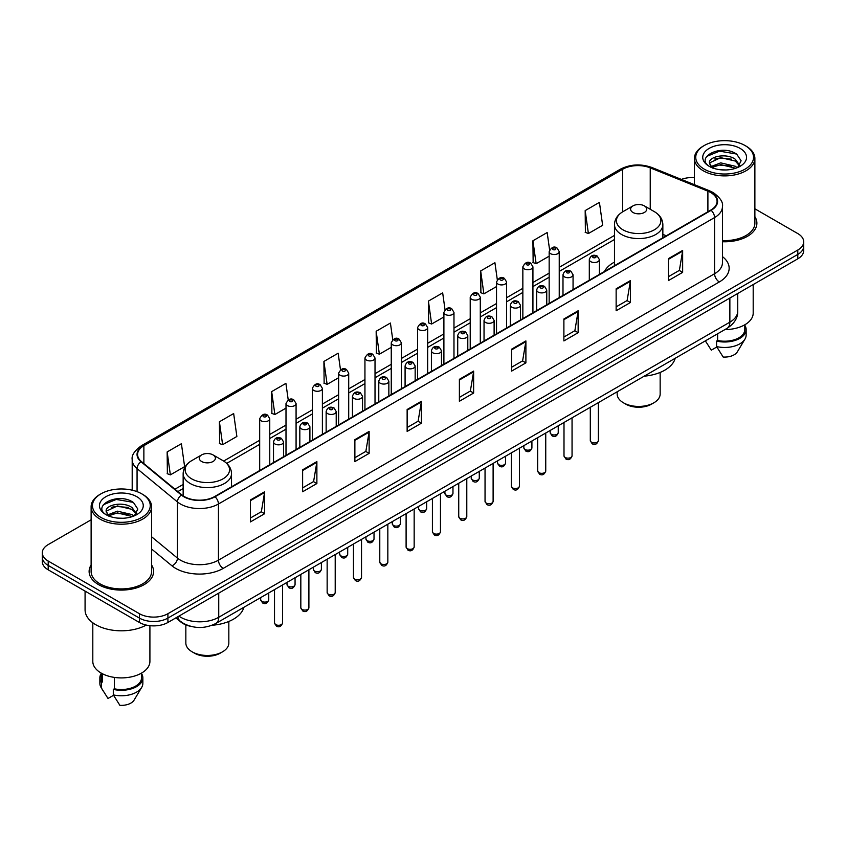<?xml version="1.0" encoding="UTF-8"?>
<svg xmlns="http://www.w3.org/2000/svg" width="846" height="846" viewBox="0 0 846 846"><rect width="100%" height="100%" fill="white"/><g stroke="black" fill="none" stroke-linecap="round" stroke-linejoin="round"><path stroke-width="1.27" d="M614.482 262.101A35.606 20.558 0 0 0 604.456 271.492M190.477 626.283A20.156 11.633 180 0 1 180.864 622.022L175.852 617.887M91.125 519.804L48.201 544.591A20.156 11.633 0 0 0 42.3 552.819L42.3 561.596A20.156 11.633 0 0 0 48.201 569.823L139.41 622.476A20.156 11.633 0 0 0 167.91 622.476L797.799 258.813A20.156 11.633 0 0 0 803.7 250.585L803.7 246.197A20.156 11.633 0 0 1 797.799 254.424A20.156 11.633 0 0 0 803.7 246.197L803.7 241.808A20.156 11.633 0 0 0 797.799 233.581L754.875 208.803M42.3 552.819A20.156 11.633 0 0 0 48.201 561.046L139.41 613.699A20.156 11.633 0 0 0 167.91 613.699L167.91 618.088L797.799 254.424L167.91 618.088A20.156 11.633 0 0 1 139.41 618.088A20.156 11.633 0 0 0 167.91 618.088L167.91 622.476M48.201 561.046L48.201 565.435L139.41 618.088L48.201 565.435A20.156 11.633 0 0 1 42.3 557.207A20.156 11.633 0 0 0 48.201 565.435L48.201 569.823M91.125 564.991A32.243 18.612 0 0 0 89.116 571.462A32.243 18.612 0 0 0 98.559 584.628A32.243 18.612 0 0 0 133.7 588.668A32.243 18.612 0 0 0 153.602 571.462A32.243 18.612 0 0 0 151.593 564.991A32.243 18.612 0 0 1 153.602 571.462A32.243 18.612 0 0 1 133.7 588.668A32.243 18.612 0 0 1 98.559 584.628A32.243 18.612 0 0 1 89.116 571.462A32.243 18.612 0 0 1 91.125 564.991M710.767 192.56A21.499 12.415 180 0 1 717.07 201.327A21.499 12.415 180 0 1 710.767 210.104L214.651 496.539A21.499 12.415 180 0 1 181.837 494.878L141.462 461.588A21.499 12.415 180 0 1 137.581 454.471A21.499 12.415 180 0 1 143.873 445.694L622.698 169.242A21.499 12.415 180 0 1 650.236 167.857L707.901 191.164A21.499 12.415 180 0 1 710.767 192.56M711.148 192.338A22.038 12.722 0 0 0 708.208 190.91L650.542 167.603A22.038 12.722 0 0 0 622.328 169.02L143.492 445.472A22.038 12.722 0 0 0 141.028 461.768L181.404 495.058A22.038 12.722 0 0 0 215.032 496.761L711.148 210.326A22.038 12.722 0 0 0 711.148 192.338M250.374 499.997L250.374 521.94L264.629 513.712L264.629 491.769L250.374 499.997M250.374 518.048L261.351 511.703L264.565 492.499A5.372 3.098 -120 0 0 264.629 491.769M261.255 511.767L264.629 513.712M302.625 469.826L302.625 491.769L316.88 483.542L316.88 461.599L302.625 469.826M302.625 487.878L313.602 481.543L316.816 462.328A5.372 3.098 -120 0 0 316.88 461.599M313.506 481.596L316.88 483.542M354.876 439.656L354.876 461.599L369.131 453.371L369.131 431.428L354.876 439.656M354.876 457.707L365.853 451.373L369.078 432.158A5.372 3.098 -120 0 0 369.131 431.428M365.758 451.426L369.131 453.371M407.138 409.496L407.138 431.428L421.382 423.201L421.382 401.268L407.138 409.496M407.138 427.537L418.114 421.202L421.329 401.998A5.372 3.098 -120 0 0 421.382 401.268M418.009 421.255L421.382 423.201M668.403 258.654L668.403 280.597L682.648 272.37L682.648 250.427L668.403 258.654M668.403 276.695L679.38 270.36L682.595 251.156A5.372 3.098 -120 0 0 682.648 250.427M679.275 270.424L682.648 272.37M616.142 288.824L616.142 310.757L630.397 302.53L630.397 280.597L616.142 288.824M616.142 306.865L627.119 300.531L630.344 281.316A5.372 3.098 -120 0 0 630.397 280.597M627.023 300.584L630.397 302.53M563.891 318.984L563.891 340.927L578.146 332.7L578.146 310.757L563.891 318.984M563.891 337.036L574.868 330.701L578.082 311.487A5.372 3.098 -120 0 0 578.146 310.757M574.772 330.754L578.146 332.7M511.64 349.155L511.64 371.098L525.895 362.871L525.895 340.927L511.64 349.155M511.64 367.206L522.617 360.872L525.831 341.657A5.372 3.098 -120 0 0 525.895 340.927M522.521 360.925L525.895 362.871M459.389 379.325L459.389 401.268L473.633 393.041L473.633 371.098L459.389 379.325M459.389 397.377L470.365 391.032L473.58 371.828A5.372 3.098 -120 0 0 473.633 371.098M470.27 391.095L473.633 393.041M722.442 241.734A32.243 18.612 0 0 0 756.884 223.164A32.243 18.612 0 0 0 754.875 216.682A32.243 18.612 0 0 1 756.884 223.164A32.243 18.612 0 0 1 722.442 241.734M167.91 613.699L797.799 250.035A20.156 11.633 0 0 0 803.7 241.808M694.407 177.586A20.156 11.633 0 0 0 681.358 179.405M288.232 399.936L285.906 383.386L271.661 391.613L271.883 413.419M219.4 421.784L222.625 444.7L236.869 436.473L233.655 413.546L219.4 421.784L219.632 443.59M167.148 451.944L170.363 474.87L184.618 466.643L181.404 443.716L167.148 451.944L167.381 473.76M445.017 309.636L442.67 292.875L428.414 301.102L428.647 322.918M497.3 279.677L494.921 262.715L480.665 270.942L480.898 292.748M549.593 249.834L547.172 232.544L532.917 240.772L533.149 262.577M585.178 210.601L588.393 233.528L602.638 225.3L599.423 202.374L585.178 210.601L585.4 232.407M340.483 369.787L338.157 353.216L323.912 361.443L324.134 383.249M392.745 339.68L390.408 323.045L376.163 331.272L376.396 353.078M376.163 331.272L379.378 354.199L391.264 347.336M379.378 354.199L376.163 352.994M428.414 301.102L431.629 324.029L443.896 316.954M431.629 324.029L428.414 322.834M480.665 270.942L483.88 293.858L496.528 286.561M483.88 293.858L480.665 292.663M532.917 240.772L536.142 263.698L549.16 256.179M536.142 263.698L532.917 262.493M588.393 233.528L585.178 232.322M323.912 361.443L327.127 384.37L338.633 377.728M327.127 384.37L323.912 383.164M271.661 391.613L274.876 414.54L286.001 408.11M274.876 414.54L271.661 413.334M222.625 444.7L219.4 443.505M170.363 474.87L167.148 473.665M704.221 169.137A28.891 16.677 0 0 0 745.072 169.137A28.891 16.677 0 0 0 745.072 145.544L746.024 146.094A30.234 17.449 0 0 1 754.875 158.435A30.234 17.449 0 0 1 736.21 174.562A30.234 17.449 0 0 1 703.269 170.776A30.234 17.449 0 0 1 694.407 158.435A30.234 17.449 0 0 1 703.269 146.094L704.221 145.544A28.891 16.677 0 0 0 704.221 169.137M722.442 240.571A30.234 17.449 0 0 0 754.875 223.164L754.875 158.435M724.863 329.602A28.553 16.486 0 0 0 753.194 313.115L753.194 284.573M720.972 169.813L726.09 169.961M710.936 166.599L720.707 162.866L735.386 166.292L737.162 167.72M711.835 167.529L720.707 164.61L735.703 168.259M709.456 162.918L711.972 167.656M709.487 163.384C707.848 156.626 726.386 152.608 735.386 159.323L739.742 165.351M709.551 163.807L709.974 162.675L720.707 157.642L735.386 161.068L739.404 165.805M737.68 167.508L741.107 160.772L736.771 154.226C721.395 143.175 694.09 157.737 709.857 166.662L710.64 167.138M740.134 148.399A21.901 12.648 0 0 0 709.149 148.399A21.901 12.648 0 0 0 709.149 166.281A21.901 12.648 0 0 0 740.134 166.281A21.901 12.648 0 0 0 740.134 148.399M705.374 340.853L711.285 350.181L716.826 346.976M712.3 168.1L709.519 163.638M717.63 333.779L717.63 340.483A20.156 11.633 0 0 0 744.797 329.58L744.797 324.801M746.024 146.094L745.072 145.544A28.891 16.677 0 0 0 704.221 145.544M717.63 340.483L716.583 341.086L716.583 346.564L723.161 357.033A13.441 7.762 0 0 0 737.342 351.851L744.966 339.109A21.499 12.415 0 0 0 746.14 335.058L746.14 329.58A21.499 12.415 0 0 0 744.797 325.255M716.583 346.564A21.499 12.415 0 0 0 744.966 339.109M716.583 341.086A21.499 12.415 0 0 0 746.14 329.58M706.653 156.425L719.512 151.148L736.475 154.025M714.69 158.985L719.512 158.107L731.621 159.154M714.69 165.953L719.512 165.076L731.621 166.112M617.168 391.783L617.168 394.025A21.499 12.415 0 0 0 623.46 402.802L625.839 404.177A18.136 10.469 0 0 0 651.483 404.177L653.863 402.802A21.499 12.415 0 0 0 660.155 394.025L660.155 372.43M625.839 404.177L623.46 402.802A21.499 12.415 0 0 0 653.863 402.802M632.967 212.462A8.058 4.653 0 0 0 644.366 212.462A8.058 4.653 0 0 0 644.366 205.885L654.37 211.659A22.218 12.827 0 0 1 654.37 229.805A22.218 12.827 0 0 1 622.952 229.805A22.218 12.827 0 0 1 622.952 211.659C617.485 214.916 614.661 219.23 614.482 224.613A24.185 13.959 0 0 0 621.567 234.49A24.185 13.959 0 0 0 647.92 237.515A24.185 13.959 0 0 0 662.852 224.613C662.672 219.23 659.848 214.916 654.37 211.659L644.366 205.885A8.058 4.653 0 0 0 632.967 205.885A8.058 4.653 0 0 0 632.967 212.462M644.208 376.174A36.949 21.33 0 0 0 675.193 358.281M185.845 624.887L185.845 643.045A21.499 12.415 0 0 0 192.137 651.822L194.517 653.197A18.136 10.469 0 0 0 220.161 653.197L222.54 651.822A21.499 12.415 0 0 0 228.832 643.045L228.832 621.45M194.517 653.197L192.137 651.822A21.499 12.415 0 0 0 222.54 651.822M201.634 461.493A8.058 4.653 0 0 0 213.033 461.493A8.058 4.653 0 0 0 213.033 454.905L223.048 460.689A22.218 12.827 0 0 1 223.048 478.825A22.218 12.827 0 0 1 191.63 478.825A22.218 12.827 0 0 1 191.63 460.689C186.152 463.936 183.328 468.25 183.148 473.633A24.185 13.959 0 0 0 190.234 483.51A24.185 13.959 0 0 0 216.597 486.535A24.185 13.959 0 0 0 231.518 473.633C231.339 468.25 228.515 463.936 223.048 460.689L213.033 454.905A8.058 4.653 0 0 0 201.634 454.905A8.058 4.653 0 0 0 201.634 461.493M212.103 625.257A36.949 21.33 0 0 0 243.87 607.301M100.928 517.435A28.891 16.677 0 0 0 141.779 517.435A28.891 16.677 0 0 0 141.779 493.853L142.731 494.402A30.234 17.449 0 0 1 151.593 506.743A30.234 17.449 0 0 1 132.928 522.87A30.234 17.449 0 0 1 99.976 519.084A30.234 17.449 0 0 1 91.125 506.743A30.234 17.449 0 0 1 99.976 494.402L100.928 493.853A28.891 16.677 0 0 0 100.928 517.435M91.125 506.743L91.125 571.462A30.234 17.449 0 0 0 99.976 583.814A30.234 17.449 0 0 0 132.928 587.589A30.234 17.449 0 0 0 151.593 571.462L151.593 506.743M85.076 591.111L85.076 609.86A36.272 20.949 0 0 0 95.704 624.676A36.272 20.949 0 0 0 146.284 625.078M92.806 622.783L92.806 661.424A28.553 16.486 0 0 0 101.171 673.078A28.553 16.486 0 0 0 132.283 676.652A28.553 16.486 0 0 0 149.911 661.424L149.911 625.68M117.689 518.112L122.807 518.26M107.643 514.897L117.425 511.164L132.092 514.601L133.869 516.028M108.542 515.838L117.425 512.909L132.42 516.557M106.173 511.217L108.679 515.954M106.205 511.693C104.566 504.925 123.104 500.917 132.092 507.632L136.46 513.659M106.268 512.105L106.691 510.984L117.425 505.94L132.092 509.377L136.111 514.114M134.387 515.806L137.824 509.07L133.478 502.535C118.112 491.484 90.797 506.045 106.575 514.971L107.357 515.447M136.851 496.708A21.901 12.648 0 0 0 105.866 496.708A21.901 12.648 0 0 0 105.866 514.59A21.901 12.648 0 0 0 136.851 514.59A21.901 12.648 0 0 0 136.851 496.708M101.203 673.099L101.203 677.879A20.156 11.633 0 0 0 102.461 681.929L102.461 673.786M101.203 673.564A21.499 12.415 0 0 0 99.86 677.879L99.86 683.367A21.499 12.415 0 0 0 101.034 687.417A21.499 12.415 0 0 0 101.425 688.02L108.002 698.479L113.544 695.285M101.425 688.02L101.425 682.532L102.461 681.929M99.86 677.879A21.499 12.415 0 0 0 101.425 682.532M109.018 516.409L106.236 511.936M114.337 677.403L114.337 688.792A20.156 11.633 0 0 0 141.515 677.879L141.515 673.099M142.731 494.402L141.779 493.853A28.891 16.677 0 0 0 100.928 493.853M114.337 688.792L113.301 689.384L113.301 694.873L119.878 705.331A13.441 7.762 0 0 0 134.059 700.16L141.673 687.417A21.499 12.415 0 0 0 142.858 683.367L142.858 677.879A21.499 12.415 0 0 0 141.515 673.564M113.301 694.873A21.499 12.415 0 0 0 141.673 687.417M113.301 689.384A21.499 12.415 0 0 0 142.858 677.879M103.371 504.724L116.23 499.447L133.182 502.334M111.408 507.293L116.23 506.416L128.338 507.452M111.408 514.262L116.23 513.385L128.338 514.421M178.929 616.121A26.871 15.514 0 0 0 180.737 617.273A26.871 15.514 0 0 0 218.733 617.273L729.865 322.167A26.871 15.514 0 0 0 737.744 311.201C737.934 317.863 734.381 323.574 727.084 328.322L215.952 623.417A13.441 7.762 60 0 0 218.733 617.273L218.733 593.131M729.865 298.035L729.865 322.167A13.441 7.762 60 0 1 727.084 328.322M177.84 616.745A13.441 8.989 129.5 0 0 180.187 621.112L176.105 617.749M797.799 258.813L797.799 250.035M139.41 622.476L139.41 613.699M722.442 256.613A33.586 19.395 180 0 1 719.322 281.961L223.207 568.396A6.715 3.881 60 0 1 218.448 560.168L714.574 273.734A26.871 15.514 0 0 0 722.442 262.768L722.442 206.593A26.871 15.514 180 0 1 714.574 217.57A6.715 3.881 -120 0 0 711.148 210.326M223.207 568.396A33.586 19.395 180 0 1 175.704 568.396A33.586 19.395 180 0 1 171.939 565.805L151.593 549.033M181.404 495.058A6.715 4.494 129.5 0 0 177.438 501.932L177.438 558.096A26.871 15.514 0 0 0 180.452 560.168A26.871 15.514 0 0 0 218.448 560.168L218.448 504.005A26.871 15.514 180 0 1 177.438 501.932L137.063 468.631A26.871 15.514 180 0 1 132.198 459.738L132.198 490.183M722.442 206.593C723.341 202.406 720.253 197.721 713.178 192.55L709.646 190.836A6.715 3.151 112 0 0 708.208 190.91M709.646 190.836L651.98 167.529C640.856 163.585 630.291 164.156 620.298 169.242A6.715 3.881 60 0 1 622.328 169.02M143.492 445.472A6.715 3.881 -120 0 0 141.462 445.694C134.493 450.707 131.405 455.381 132.198 459.738M141.028 461.768A6.715 4.494 129.5 0 0 137.063 468.631L137.063 491.642M651.98 167.529A6.715 3.151 112 0 0 650.542 167.603M215.032 496.761A6.715 3.881 60 0 1 218.448 504.005L714.574 217.57L714.574 273.734A6.715 3.881 60 0 0 719.322 281.961M151.593 536.776L177.438 558.096A6.715 4.494 -50.5 0 1 171.939 565.805M143.873 445.694L143.873 463.576M707.901 191.164L707.901 211.764M650.236 167.857L650.236 209.279M666.299 235.78L662.852 234.384M622.698 169.242L622.698 211.807M614.482 235.421L559.238 267.315M549.16 273.131L532.927 282.511M522.849 288.327L506.606 297.707M496.528 303.524L480.295 312.893M470.217 318.72L453.974 328.089M443.896 333.906L427.664 343.286M417.586 349.102L401.342 358.482M391.264 364.298L375.021 373.668M364.943 379.494L348.711 388.864M338.633 394.68L322.389 404.06M312.311 409.876L296.079 419.256M286.001 425.073L269.758 434.453M259.68 440.269L223.672 461.059M183.148 484.451L174.942 489.189M459.389 380.023L473.58 371.828M511.64 349.853L525.831 341.657M563.891 319.682L578.082 311.487M616.142 289.512L630.344 281.316M668.403 259.352L682.595 251.156M407.138 410.183L421.329 401.998M354.876 440.354L369.078 432.158M302.625 470.524L316.816 462.328M250.374 500.695L264.565 492.499M598.376 440.618C597.043 444.245 594.981 445.313 592.189 443.801L590.307 440.618A4.029 2.327 0 0 0 591.491 442.268A4.029 2.327 0 0 0 595.88 442.775A4.029 2.327 0 0 0 598.376 440.618L598.376 402.633M590.783 261.668A5.034 2.908 180 0 1 589.302 259.616C590.593 255.481 593.226 254.276 597.213 256.021L599.38 259.616A5.034 2.908 180 0 1 596.271 262.302A5.034 2.908 180 0 1 590.783 261.668M595.531 256.179A1.681 0.973 0 0 0 593.152 256.179A1.681 0.973 0 0 0 593.152 257.554A1.681 0.973 0 0 0 595.531 257.554A1.681 0.973 0 0 0 595.531 256.179M572.055 455.814C570.733 459.441 568.671 460.499 565.868 458.997L563.996 455.814A4.029 2.327 0 0 0 565.181 457.464A4.029 2.327 0 0 0 569.57 457.961A4.029 2.327 0 0 0 572.055 455.814L572.055 417.829M564.462 276.864A5.034 2.908 180 0 1 562.992 274.802C564.271 270.667 566.915 269.472 570.891 271.206L573.059 274.802A5.034 2.908 180 0 1 569.95 277.488A5.034 2.908 180 0 1 564.462 276.864M569.21 271.376A1.681 0.973 0 0 0 566.841 271.376A1.681 0.973 0 0 0 566.841 272.75A1.681 0.973 0 0 0 569.21 272.75A1.681 0.973 0 0 0 569.21 271.376M545.744 471.011C544.412 474.638 542.349 475.695 539.558 474.194L537.675 471.011A4.029 2.327 0 0 0 538.86 472.66A4.029 2.327 0 0 0 543.248 473.157A4.029 2.327 0 0 0 545.744 471.011L545.744 433.015M538.151 292.06A5.034 2.908 180 0 1 536.671 289.998C537.961 285.863 540.594 284.668 544.581 286.403L546.749 289.998A5.034 2.908 180 0 1 543.64 292.684A5.034 2.908 180 0 1 538.151 292.06M542.899 286.572A1.681 0.973 0 0 0 540.52 286.572A1.681 0.973 0 0 0 540.52 287.947A1.681 0.973 0 0 0 542.899 287.947A1.681 0.973 0 0 0 542.899 286.572M519.423 486.207C518.101 489.823 516.039 490.892 513.236 489.39L511.365 486.207A4.029 2.327 0 0 0 512.539 487.846A4.029 2.327 0 0 0 516.938 488.354A4.029 2.327 0 0 0 519.423 486.207L519.423 448.211M511.83 307.246A5.034 2.908 180 0 1 510.35 305.195C511.64 301.06 514.273 299.865 518.26 301.599L520.427 305.195A5.034 2.908 180 0 1 517.318 307.881A5.034 2.908 180 0 1 511.83 307.246M516.578 301.768A1.681 0.973 0 0 0 514.209 301.768A1.681 0.973 0 0 0 514.209 303.132A1.681 0.973 0 0 0 516.578 303.132A1.681 0.973 0 0 0 516.578 301.768M493.112 501.392C491.78 505.02 489.718 506.088 486.926 504.576L485.044 501.392A4.029 2.327 0 0 0 486.228 503.042A4.029 2.327 0 0 0 490.617 503.55A4.029 2.327 0 0 0 493.112 501.392L493.112 463.407M485.509 322.442A5.034 2.908 180 0 1 484.039 320.391C485.329 316.256 487.962 315.05 491.938 316.795L494.117 320.391A5.034 2.908 180 0 1 491.008 323.077A5.034 2.908 180 0 1 485.509 322.442M490.268 316.954A1.681 0.973 0 0 0 487.888 316.954A1.681 0.973 0 0 0 487.888 318.329A1.681 0.973 0 0 0 490.268 318.329A1.681 0.973 0 0 0 490.268 316.954M466.791 516.589C465.459 520.216 463.397 521.273 460.605 519.772L458.733 516.589A4.029 2.327 0 0 0 459.907 518.238A4.029 2.327 0 0 0 464.306 518.735A4.029 2.327 0 0 0 466.791 516.589L466.791 478.603M459.198 337.639A5.034 2.908 180 0 1 457.718 335.576C459.008 331.442 461.641 330.247 465.628 331.981L467.796 335.576A5.034 2.908 180 0 1 464.687 338.263A5.034 2.908 180 0 1 459.198 337.639M463.946 332.15A1.681 0.973 0 0 0 461.567 332.15A1.681 0.973 0 0 0 461.567 333.525A1.681 0.973 0 0 0 463.946 333.525A1.681 0.973 0 0 0 463.946 332.15M440.47 531.785C439.148 535.412 437.086 536.47 434.284 534.968L432.412 531.785A4.029 2.327 0 0 0 433.596 533.435A4.029 2.327 0 0 0 437.985 533.932A4.029 2.327 0 0 0 440.47 531.785L440.47 493.8M432.877 352.835A5.034 2.908 180 0 1 431.407 350.773C432.697 346.638 435.33 345.443 439.307 347.177L441.485 350.773A5.034 2.908 180 0 1 438.376 353.459A5.034 2.908 180 0 1 432.877 352.835M437.636 347.346A1.681 0.973 0 0 0 435.256 347.346A1.681 0.973 0 0 0 435.256 348.721A1.681 0.973 0 0 0 437.636 348.721A1.681 0.973 0 0 0 437.636 347.346M414.159 546.981C412.827 550.609 410.765 551.666 407.973 550.164L406.101 546.981A4.029 2.327 0 0 0 407.275 548.62A4.029 2.327 0 0 0 411.674 549.128A4.029 2.327 0 0 0 414.159 546.981L414.159 508.985M406.566 368.021A5.034 2.908 180 0 1 405.086 365.969C406.376 361.834 409.009 360.639 412.996 362.374L415.164 365.969A5.034 2.908 180 0 1 412.055 368.655A5.034 2.908 180 0 1 406.566 368.021M411.315 362.543A1.681 0.973 0 0 0 408.935 362.543A1.681 0.973 0 0 0 408.935 363.907A1.681 0.973 0 0 0 411.315 363.907A1.681 0.973 0 0 0 411.315 362.543M387.838 562.167C386.516 565.794 384.454 566.862 381.652 565.35L379.78 562.167A4.029 2.327 0 0 0 380.964 563.817A4.029 2.327 0 0 0 385.353 564.324A4.029 2.327 0 0 0 387.838 562.167L387.838 524.182M380.245 383.217A5.034 2.908 180 0 1 378.775 381.165C380.055 377.03 382.699 375.825 386.675 377.57L388.853 381.165A5.034 2.908 180 0 1 385.734 383.851A5.034 2.908 180 0 1 380.245 383.217M384.993 377.728A1.681 0.973 0 0 0 382.625 377.728A1.681 0.973 0 0 0 382.625 379.103A1.681 0.973 0 0 0 384.993 379.103A1.681 0.973 0 0 0 384.993 377.728M361.528 577.363C360.195 580.99 358.133 582.048 355.341 580.546L353.459 577.363A4.029 2.327 0 0 0 354.643 579.013A4.029 2.327 0 0 0 359.032 579.521A4.029 2.327 0 0 0 361.528 577.363L361.528 539.378M353.935 398.413A5.034 2.908 180 0 1 352.454 396.351C353.744 392.216 356.378 391.021 360.364 392.756L362.532 396.351A5.034 2.908 180 0 1 359.423 399.037A5.034 2.908 180 0 1 353.935 398.413M358.683 392.925A1.681 0.973 0 0 0 356.303 392.925A1.681 0.973 0 0 0 356.303 394.299A1.681 0.973 0 0 0 358.683 394.299A1.681 0.973 0 0 0 358.683 392.925M335.206 592.56C333.884 596.187 331.822 597.244 329.02 595.743L327.148 592.56A4.029 2.327 0 0 0 328.322 594.209A4.029 2.327 0 0 0 332.721 594.706A4.029 2.327 0 0 0 335.206 592.56L335.206 554.574M327.614 413.609A5.034 2.908 180 0 1 326.144 411.547C327.423 407.412 330.056 406.217 334.043 407.952L336.211 411.547A5.034 2.908 180 0 1 333.102 414.233A5.034 2.908 180 0 1 327.614 413.609M332.362 408.121A1.681 0.973 0 0 0 329.993 408.121A1.681 0.973 0 0 0 329.993 409.496A1.681 0.973 0 0 0 332.362 409.496A1.681 0.973 0 0 0 332.362 408.121M308.896 607.756C307.563 611.383 305.501 612.441 302.709 610.939L300.827 607.756A4.029 2.327 0 0 0 302.011 609.395A4.029 2.327 0 0 0 306.4 609.903A4.029 2.327 0 0 0 308.896 607.756L308.896 569.76M301.303 428.795A5.034 2.908 180 0 1 299.822 426.744C301.113 422.609 303.746 421.414 307.733 423.148L309.9 426.744A5.034 2.908 180 0 1 306.791 429.43A5.034 2.908 180 0 1 301.303 428.795M306.051 423.317A1.681 0.973 0 0 0 303.672 423.317A1.681 0.973 0 0 0 303.672 424.681A1.681 0.973 0 0 0 306.051 424.681A1.681 0.973 0 0 0 306.051 423.317M282.575 622.942C281.253 626.569 279.191 627.637 276.388 626.135L274.516 622.942A4.029 2.327 0 0 0 275.69 624.591A4.029 2.327 0 0 0 280.089 625.099A4.029 2.327 0 0 0 282.575 622.942L282.575 584.956M274.982 443.991A5.034 2.908 180 0 1 273.501 441.94C274.791 437.805 277.425 436.599 281.411 438.344L283.579 441.94A5.034 2.908 180 0 1 280.47 444.626A5.034 2.908 180 0 1 274.982 443.991M279.73 438.503A1.681 0.973 0 0 0 277.361 438.503A1.681 0.973 0 0 0 277.361 439.878A1.681 0.973 0 0 0 279.73 439.878A1.681 0.973 0 0 0 279.73 438.503M551.349 434.284A4.029 2.327 0 0 0 555.748 434.791A4.029 2.327 0 0 0 558.233 432.644C556.911 436.272 554.849 437.329 552.047 435.827L550.175 432.644A4.029 2.327 0 0 0 551.349 434.284M559.238 297.591L559.238 251.632A5.034 2.908 180 0 1 556.129 254.318A5.034 2.908 180 0 1 550.64 253.684A5.034 2.908 180 0 1 549.16 251.632L549.16 303.407M553.02 249.57A1.681 0.973 0 0 0 555.388 249.57A1.681 0.973 0 0 0 555.388 248.206A1.681 0.973 0 0 0 553.02 248.206A1.681 0.973 0 0 0 553.02 249.57M525.038 449.48A4.029 2.327 0 0 0 529.427 449.987A4.029 2.327 0 0 0 531.912 447.83C530.59 451.457 528.528 452.525 525.736 451.013L523.854 447.83A4.029 2.327 0 0 0 525.038 449.48M532.927 312.787L532.927 266.828A5.034 2.908 180 0 1 529.818 269.514A5.034 2.908 180 0 1 524.319 268.88A5.034 2.908 180 0 1 522.849 266.828L522.849 318.604M526.698 264.766A1.681 0.973 0 0 0 529.078 264.766A1.681 0.973 0 0 0 529.078 263.392A1.681 0.973 0 0 0 526.698 263.392A1.681 0.973 0 0 0 526.698 264.766M498.717 464.676A4.029 2.327 0 0 0 503.116 465.184A4.029 2.327 0 0 0 505.601 463.026C504.269 466.654 502.207 467.711 499.415 466.209L497.543 463.026A4.029 2.327 0 0 0 498.717 464.676M506.606 327.984L506.606 282.014A5.034 2.908 180 0 1 503.497 284.7A5.034 2.908 180 0 1 498.008 284.076A5.034 2.908 180 0 1 496.528 282.014L496.528 333.8M500.377 279.963A1.681 0.973 0 0 0 502.757 279.963A1.681 0.973 0 0 0 502.757 278.588A1.681 0.973 0 0 0 500.377 278.588A1.681 0.973 0 0 0 500.377 279.963M472.406 479.872A4.029 2.327 0 0 0 476.795 480.369A4.029 2.327 0 0 0 479.28 478.223C477.958 481.85 475.896 482.907 473.094 481.406L471.222 478.223A4.029 2.327 0 0 0 472.406 479.872M480.295 343.18L480.295 297.21A5.034 2.908 180 0 1 477.186 299.896A5.034 2.908 180 0 1 471.687 299.273A5.034 2.908 180 0 1 470.217 297.21L470.217 348.996M474.067 295.159A1.681 0.973 0 0 0 476.435 295.159A1.681 0.973 0 0 0 476.435 293.784A1.681 0.973 0 0 0 474.067 293.784A1.681 0.973 0 0 0 474.067 295.159M446.085 495.058A4.029 2.327 0 0 0 450.474 495.566A4.029 2.327 0 0 0 452.97 493.419C451.637 497.046 449.575 498.104 446.783 496.602L444.901 493.419A4.029 2.327 0 0 0 446.085 495.058M453.974 358.366L453.974 312.407A5.034 2.908 180 0 1 450.865 315.093A5.034 2.908 180 0 1 445.377 314.458A5.034 2.908 180 0 1 443.896 312.407L443.896 364.182M447.745 310.345A1.681 0.973 0 0 0 450.125 310.345A1.681 0.973 0 0 0 450.125 308.98A1.681 0.973 0 0 0 447.745 308.98A1.681 0.973 0 0 0 447.745 310.345M419.775 510.254A4.029 2.327 0 0 0 424.163 510.762A4.029 2.327 0 0 0 426.648 508.605C425.327 512.232 423.264 513.3 420.462 511.798L418.59 508.605A4.029 2.327 0 0 0 419.775 510.254M427.664 373.562L427.664 327.603A5.034 2.908 180 0 1 424.544 330.289A5.034 2.908 180 0 1 419.056 329.654A5.034 2.908 180 0 1 417.586 327.603L417.586 379.378M421.435 325.541A1.681 0.973 0 0 0 423.804 325.541A1.681 0.973 0 0 0 423.804 324.166A1.681 0.973 0 0 0 421.435 324.166A1.681 0.973 0 0 0 421.435 325.541M393.453 525.451A4.029 2.327 0 0 0 397.842 525.958A4.029 2.327 0 0 0 400.338 523.801C399.005 527.428 396.943 528.486 394.151 526.984L392.269 523.801A4.029 2.327 0 0 0 393.453 525.451M401.342 388.758L401.342 342.789A5.034 2.908 180 0 1 398.233 345.485A5.034 2.908 180 0 1 392.745 344.851A5.034 2.908 180 0 1 391.264 342.789L391.264 394.574M395.114 340.737A1.681 0.973 0 0 0 397.493 340.737A1.681 0.973 0 0 0 397.493 339.362A1.681 0.973 0 0 0 395.114 339.362A1.681 0.973 0 0 0 395.114 340.737M367.132 540.647A4.029 2.327 0 0 0 371.531 541.144A4.029 2.327 0 0 0 374.017 538.997C372.695 542.624 370.633 543.682 367.83 542.18L365.958 538.997A4.029 2.327 0 0 0 367.132 540.647M375.021 403.954L375.021 357.985A5.034 2.908 180 0 1 371.912 360.671A5.034 2.908 180 0 1 366.424 360.047A5.034 2.908 180 0 1 364.943 357.985L364.943 409.771M368.803 355.933A1.681 0.973 0 0 0 371.172 355.933A1.681 0.973 0 0 0 371.172 354.559A1.681 0.973 0 0 0 368.803 354.559A1.681 0.973 0 0 0 368.803 355.933M340.822 555.833A4.029 2.327 0 0 0 345.21 556.34A4.029 2.327 0 0 0 347.706 554.193C346.374 557.821 344.311 558.878 341.52 557.377L339.637 554.193A4.029 2.327 0 0 0 340.822 555.833M348.711 419.14L348.711 373.181A5.034 2.908 180 0 1 345.602 375.867A5.034 2.908 180 0 1 340.103 375.233A5.034 2.908 180 0 1 338.633 373.181L338.633 424.956M342.482 371.119A1.681 0.973 0 0 0 344.861 371.119A1.681 0.973 0 0 0 344.861 369.755A1.681 0.973 0 0 0 342.482 369.755A1.681 0.973 0 0 0 342.482 371.119M314.5 571.029A4.029 2.327 0 0 0 318.9 571.536A4.029 2.327 0 0 0 321.385 569.39C320.052 573.006 317.99 574.074 315.198 572.573L313.327 569.39A4.029 2.327 0 0 0 314.5 571.029M322.389 434.336L322.389 388.377A5.034 2.908 180 0 1 319.28 391.064A5.034 2.908 180 0 1 313.792 390.429A5.034 2.908 180 0 1 312.311 388.377L312.311 440.153M316.171 386.315A1.681 0.973 0 0 0 318.54 386.315A1.681 0.973 0 0 0 318.54 384.941A1.681 0.973 0 0 0 316.171 384.941A1.681 0.973 0 0 0 316.171 386.315M288.19 586.225A4.029 2.327 0 0 0 292.579 586.733A4.029 2.327 0 0 0 295.064 584.575C293.742 588.203 291.68 589.26 288.888 587.759L287.005 584.575A4.029 2.327 0 0 0 288.19 586.225M296.079 449.533L296.079 403.563A5.034 2.908 180 0 1 292.97 406.26A5.034 2.908 180 0 1 287.471 405.625A5.034 2.908 180 0 1 286.001 403.563L286.001 455.349M289.85 401.512A1.681 0.973 0 0 0 292.23 401.512A1.681 0.973 0 0 0 292.23 400.137A1.681 0.973 0 0 0 289.85 400.137A1.681 0.973 0 0 0 289.85 401.512M261.869 601.421A4.029 2.327 0 0 0 266.268 601.918A4.029 2.327 0 0 0 268.753 599.772C267.421 603.399 265.358 604.456 262.567 602.955L260.695 599.772A4.029 2.327 0 0 0 261.869 601.421M269.758 464.729L269.758 418.759A5.034 2.908 180 0 1 266.649 421.445A5.034 2.908 180 0 1 261.16 420.822A5.034 2.908 180 0 1 259.68 418.759L259.68 470.545M263.529 416.708A1.681 0.973 0 0 0 265.908 416.708A1.681 0.973 0 0 0 265.908 415.333A1.681 0.973 0 0 0 263.529 415.333A1.681 0.973 0 0 0 263.529 416.708M215.952 623.417C205.144 628.853 194.326 628.853 183.519 623.417L180.187 621.112M737.744 311.201L737.744 293.488M620.298 169.242L141.462 445.694M614.482 239.513L559.238 271.407M549.16 277.224L532.927 286.604M522.849 292.42L506.606 301.789M496.528 307.616L480.295 316.986M470.217 322.802L453.974 332.182M443.896 337.998L427.664 347.378M417.586 353.194L401.342 362.564M391.264 368.391L375.021 377.76M364.943 383.576L348.711 392.956M338.633 398.773L322.389 408.153M312.311 413.969L296.079 423.338M286.001 429.165L269.758 438.535M259.68 444.351L226.728 463.375M183.148 488.544L177.861 491.6M706.505 342.757L705.363 340.864M694.407 184.682L694.407 158.435M662.852 237.779L662.852 224.613M614.482 265.707L614.482 224.613M632.967 205.885L622.952 211.659M231.518 486.799L231.518 473.633M183.148 495.851L183.148 473.633M201.634 454.905L191.63 460.689M103.223 691.066L101.034 687.417M590.307 440.618L590.307 407.286M589.302 280.238L589.302 259.616M599.38 274.421L599.38 259.616M563.996 455.814L563.996 422.482M562.992 295.434L562.992 274.802M573.059 289.618L573.059 274.802M537.675 471.011L537.675 437.678M536.671 310.619L536.671 289.998M546.749 304.803L546.749 289.998M511.365 486.207L511.365 452.864M510.35 325.816L510.35 305.195M520.427 320L520.427 305.195M485.044 501.392L485.044 468.06M484.039 341.012L484.039 320.391M494.117 335.196L494.117 320.391M458.733 516.589L458.733 483.256M457.718 356.208L457.718 335.576M467.796 350.392L467.796 335.576M432.412 531.785L432.412 498.453M431.407 371.394L431.407 350.773M441.485 365.578L441.485 350.773M406.101 546.981L406.101 513.638M405.086 386.59L405.086 365.969M415.164 380.774L415.164 365.969M379.78 562.167L379.78 528.835M378.775 401.787L378.775 381.165M388.853 395.97L388.853 381.165M353.459 577.363L353.459 544.031M352.454 416.983L352.454 396.351M362.532 411.167L362.532 396.351M327.148 592.56L327.148 559.227M326.144 432.179L326.144 411.547M336.211 426.352L336.211 411.547M300.827 607.756L300.827 574.413M299.822 447.365L299.822 426.744M309.9 441.549L309.9 426.744M274.516 622.942L274.516 589.609M273.501 462.561L273.501 441.94M283.579 456.745L283.579 441.94M558.233 432.644L558.233 425.802M559.238 251.632L557.07 248.037C554.151 245.922 551.507 247.127 549.16 251.632M550.175 432.644L550.175 430.466M531.912 447.83L531.912 440.999M532.927 266.828L530.749 263.233C527.83 261.118 525.197 262.313 522.849 266.828M523.854 447.83L523.854 445.652M505.601 463.026L505.601 456.195M506.606 282.014L504.438 278.419C501.509 276.314 498.876 277.509 496.528 282.014M497.543 463.026L497.543 460.848M479.28 478.223L479.28 471.391M480.295 297.21L478.117 293.615C475.198 291.51 472.565 292.705 470.217 297.21M471.222 478.223L471.222 476.044M452.97 493.419L452.97 486.577M453.974 312.407L451.806 308.811C448.877 306.696 446.244 307.902 443.896 312.407M444.901 493.419L444.901 491.24M426.648 508.605L426.648 501.773M427.664 327.603L425.485 324.007C422.566 321.892 419.933 323.087 417.586 327.603M418.59 508.605L418.59 506.426M400.338 523.801L400.338 516.969M401.342 342.789L399.175 339.193C396.245 337.089 393.612 338.284 391.264 342.789M392.269 523.801L392.269 521.622M374.017 538.997L374.017 532.166M375.021 357.985L372.853 354.389C369.935 352.285 367.291 353.48 364.943 357.985M365.958 538.997L365.958 536.819M347.706 554.193L347.706 547.351M348.711 373.181L346.532 369.586C343.613 367.471 340.98 368.676 338.633 373.181M339.637 554.193L339.637 552.015M321.385 569.39L321.385 562.548M322.389 388.377L320.222 384.782C317.303 382.667 314.659 383.873 312.311 388.377M313.327 569.39L313.327 567.201M295.064 584.575L295.064 577.744M296.079 403.563L293.9 399.978C290.982 397.863 288.349 399.058 286.001 403.563M287.005 584.575L287.005 582.397M268.753 599.772L268.753 592.94M269.758 418.759L267.59 415.164C264.661 413.06 262.027 414.254 259.68 418.759M260.695 599.772L260.695 597.593"/></g></svg>
